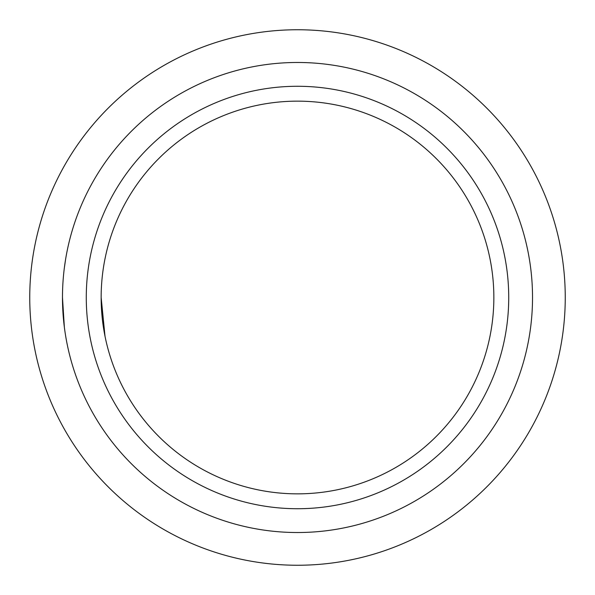 <?xml version="1.0" encoding="UTF-8"?>
<svg xmlns="http://www.w3.org/2000/svg" width="595" height="595" viewBox="0 0 595 595"><rect width="100%" height="100%" fill="white"/><g stroke="black" fill="none" stroke-linecap="round" stroke-linejoin="round"><path stroke-width="0.89" d="M62.475 297.21L62.475 297.493A235.025 235.025 0 0 1 297.5 62.475A235.025 235.025 0 0 1 532.525 297.5A235.025 235.025 0 0 1 297.5 532.525A235.025 235.025 0 0 1 62.475 297.5L64.357 327.168M65.681 336.197L66.246 339.447M29.75 297.5A267.75 267.75 0 0 0 297.5 565.25A267.75 267.75 0 0 0 565.25 297.5A267.75 267.75 0 0 0 297.5 29.75A267.75 267.75 0 0 0 29.75 297.5M508.725 297.5A211.225 211.225 0 0 0 297.5 86.275A211.225 211.225 0 0 0 86.275 297.5A211.225 211.225 0 0 0 297.5 508.725A211.225 211.225 0 0 0 508.725 297.5M105.003 258.81L105.679 255.553M493.85 297.5A196.35 196.35 0 0 0 297.5 101.15A196.35 196.35 0 0 0 101.15 297.5A196.35 196.35 0 0 0 297.5 493.85A196.35 196.35 0 0 0 493.85 297.5M64.357 267.832L65.621 259.175M65.718 258.602L66.246 255.553M245.028 34.941A267.75 267.75 0 0 0 220.247 41.137M43.881 211.664A267.75 267.75 0 0 0 36.86 236.222M96.353 474.222A267.75 267.75 0 0 0 114.106 492.586M349.972 560.059A267.75 267.75 0 0 0 374.753 553.863M498.647 120.778A267.75 267.75 0 0 0 480.894 102.414M551.119 383.336A267.75 267.75 0 0 0 558.14 358.778M105.003 336.22L101.15 297.5"/></g></svg>
